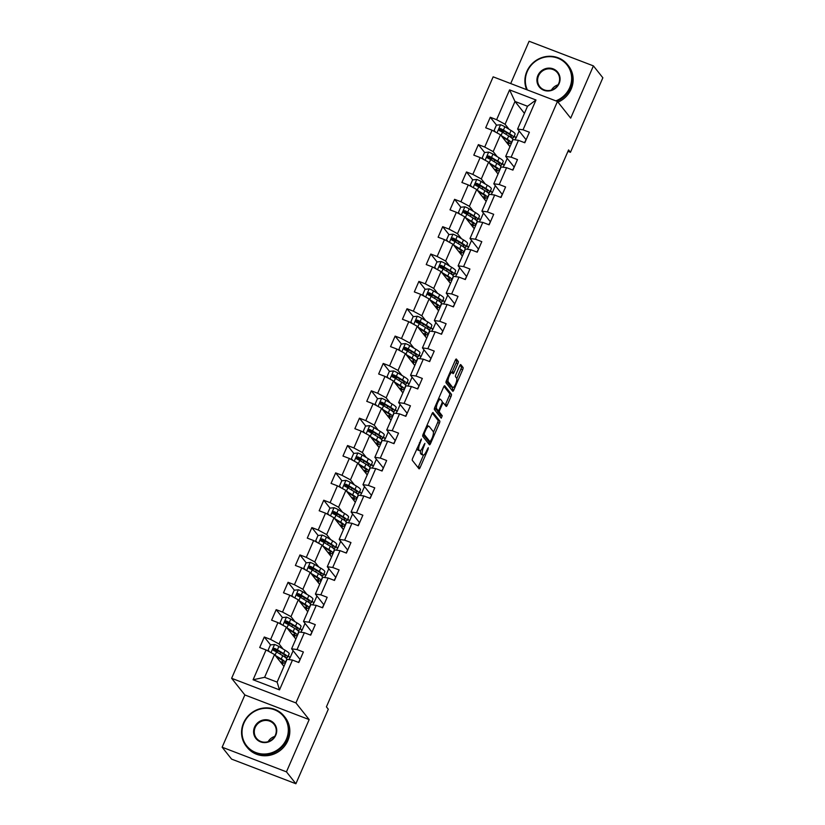 <?xml version="1.0" encoding="UTF-8"?>
<svg xmlns="http://www.w3.org/2000/svg" width="825" height="825" viewBox="0 0 825 825"><rect width="100%" height="100%" fill="white"/><g stroke="black" fill="none" stroke-linecap="round" stroke-linejoin="round"><path stroke-width="1.24" d="M421.441 439.003L412.706 458.164A1.898 0.516 111 0 0 412.325 460.36L419.007 468.765A1.898 0.516 111 0 0 419.079 468.817A1.898 0.516 111 0 0 420.131 467.517L428.082 449.223L428.299 447.655L426.535 450.935A6.074 1.66 111 0 1 423.173 455.122A6.074 1.66 111 0 1 422.947 454.957L422.39 454.255A6.074 1.66 111 0 1 423.596 447.243L424.896 443.345L423.081 446.593A6.074 1.66 111 0 1 419.719 450.77A6.074 1.66 111 0 1 419.502 450.605L418.945 449.903A6.074 1.66 111 0 1 420.152 442.901L421.441 439.003M457.865 363.608A1.898 0.516 111 0 0 458.246 361.422L456.369 359.061A1.898 0.516 111 0 0 456.308 359.009A1.898 0.516 111 0 0 455.256 360.319L446.418 380.624A1.898 0.516 111 0 0 446.047 382.821L452.719 391.225A1.898 0.516 111 0 0 452.791 391.277A1.898 0.516 111 0 0 453.843 389.978L462.67 369.662A1.898 0.516 111 0 0 463.052 367.476L460.783 364.629A1.898 0.516 111 0 0 460.721 364.578A1.898 0.516 111 0 0 459.669 365.877L455.885 374.571A1.898 0.516 111 0 0 455.513 376.757L456.637 378.17A5.084 1.392 111 0 1 455.782 383.656A5.084 1.392 111 0 1 452.812 387.523A5.084 1.392 111 0 1 452.626 387.379L448.233 381.841A5.084 1.392 111 0 1 449.089 376.365A5.084 1.392 111 0 1 452.048 372.498A5.084 1.392 111 0 1 452.234 372.632L452.966 373.56A1.898 0.516 111 0 0 453.038 373.612A1.898 0.516 111 0 0 454.09 372.302L457.865 363.608L456.132 362.948A1.898 0.516 111 0 0 456.503 360.762L455.606 359.628M570.683 118.14L593.412 65.887L602.858 77.787L570.457 152.305L568.569 149.933L326.411 706.85L328.298 709.222L295.897 783.75L286.45 771.849L309.169 719.596L295.938 702.931L557.452 101.475L570.683 118.14M433.094 412.593A1.898 0.516 111 0 0 433.032 412.541A1.898 0.516 111 0 0 431.98 413.851L423.142 434.156A1.898 0.516 111 0 0 422.771 436.343L429.443 444.757A1.898 0.516 111 0 0 429.516 444.809A1.898 0.516 111 0 0 430.567 443.499L439.395 423.194A1.898 0.516 111 0 0 439.777 421.008L432.939 412.531M434.785 407.395L443.613 387.08A1.898 0.516 111 0 1 444.665 385.78A1.898 0.516 111 0 1 444.737 385.832L451.409 394.237A1.898 0.516 111 0 1 451.038 396.433L447.253 405.127A1.898 0.516 111 0 1 446.212 406.426A1.898 0.516 111 0 1 446.139 406.374L443.427 402.961A1.898 0.516 111 0 0 443.355 402.909A1.898 0.516 111 0 0 442.313 404.219L439.797 409.984A1.898 0.516 111 0 0 439.426 412.17L442.241 415.728L441.241 418.172L434.404 409.582A1.898 0.516 111 0 1 434.785 407.395M295.938 702.931L231.629 678.294L493.154 76.838L557.452 101.475M496.547 125.163L490.277 117.263L485.698 127.782L492.04 130.216L484.718 147.046L478.376 144.623L473.808 155.141L480.15 157.565L472.828 174.405L466.486 171.971L461.907 182.49L468.26 184.924L460.938 201.754L454.596 199.33L450.017 209.849L456.359 212.283L449.037 229.113L442.695 226.679L438.127 237.208L444.469 239.632L437.147 256.472L430.805 254.038L426.226 264.557L432.568 266.991L425.257 283.821L418.904 281.397L414.336 291.916L420.678 294.339L413.356 311.18L407.014 308.746L402.435 319.265L408.787 321.698L401.466 338.528L395.123 336.105L390.545 346.624L396.887 349.058L389.565 365.887L383.223 363.454L378.654 373.983L384.997 376.406L377.675 393.247L371.332 390.813L366.754 401.332L373.096 403.765L365.784 420.595L359.442 418.172L354.863 428.691L361.206 431.114L353.884 447.954L347.542 445.521L342.973 456.039L349.315 458.473L341.993 475.303L335.651 472.88L331.073 483.398L337.415 485.832L330.103 502.662L323.751 500.228L319.182 510.757L325.524 513.181L318.202 530.021L311.86 527.587L307.282 538.106L313.634 540.54L306.312 557.37L299.97 554.936L295.391 565.465L301.733 567.889L294.412 584.729L288.069 582.295L283.501 592.814L289.843 595.248L282.521 612.078L276.179 609.654L271.6 620.173L277.942 622.607L270.631 639.437L264.289 637.003L259.71 647.522L266.052 649.956L253.089 679.769L279.51 689.886L277.118 682.11L287.028 659.319L292.473 660.072L298.815 662.506L303.383 651.987L297.041 649.553L291.607 648.801L298.928 631.96L304.363 632.723L310.705 635.147L315.284 624.628L308.942 622.205L303.497 621.442L310.819 604.612L316.253 605.364L322.606 607.798L327.174 597.279L320.832 594.846L315.397 594.083L322.709 577.252L328.154 578.016L334.496 580.439L339.075 569.92L332.722 567.487L327.288 566.734L334.61 549.893L340.044 550.657L346.387 553.09L350.965 542.561L344.623 540.138L339.178 539.375L346.5 522.545L351.945 523.298L358.287 525.731L362.856 515.212L356.513 512.779L351.079 512.026L358.39 495.186L363.835 495.949L370.177 498.372L374.756 487.853L368.414 485.43L362.969 484.667L370.291 467.837L375.726 468.59L382.068 471.023L386.647 460.505L380.304 458.071L374.859 457.308L382.181 440.478L387.626 441.241L393.968 443.664L398.537 433.146L392.195 430.712L386.76 429.959L394.082 413.119L399.517 413.882L405.859 416.316L410.438 405.787L404.095 403.363L398.65 402.6L405.972 385.77L411.407 386.523L417.759 388.957L422.328 378.438L415.986 376.004L410.551 375.251L417.863 358.411L423.308 359.174L429.65 361.597L434.228 351.079L427.876 348.655L422.441 347.892L429.763 331.062L435.198 331.815L441.54 334.249L446.119 323.73L439.777 321.296L434.332 320.533L441.653 303.703L447.098 304.466L453.441 306.89L458.009 296.371L451.667 293.937L446.232 293.184L453.554 276.354L458.989 277.107L465.331 279.541L469.91 269.012L463.567 266.588L458.123 265.825L465.444 248.995L470.879 249.748L477.232 252.182L481.8 241.663L475.458 239.229L470.023 238.477L477.335 221.636L482.78 222.399L489.122 224.823L493.69 214.304L487.348 211.881L481.913 211.118L489.235 194.287L494.67 195.04L501.012 197.474L505.591 186.955L499.249 184.522L493.804 183.769L501.126 166.928L506.571 167.692L512.913 170.115L517.481 159.596L511.139 157.162L505.704 156.41L513.016 139.58L518.461 140.333L524.803 142.766L529.382 132.237L523.04 129.814L517.595 129.051L527.505 106.26L514.996 101.465L505.086 124.266L509.087 129.298M490.277 117.263L496.619 119.697L509.582 89.884L535.992 100L523.04 129.814M518.461 140.333L511.139 157.162M506.571 167.692L499.249 184.522M494.67 195.04L487.348 211.881M482.78 222.399L475.458 239.229M470.879 249.748L463.567 266.588M458.989 277.107L451.667 293.937M447.098 304.466L439.777 321.296M435.198 331.815L427.876 348.655M423.308 359.174L415.986 376.004M411.407 386.523L404.095 403.363M399.517 413.882L392.195 430.712M387.626 441.241L380.304 458.071M375.726 468.59L368.414 485.43M363.835 495.949L356.513 512.779M351.945 523.298L344.623 540.138M340.044 550.657L332.722 567.487M328.154 578.016L320.832 594.846M316.253 605.364L308.942 622.205M304.363 632.723L297.041 649.553M292.473 660.072L279.51 689.886M497.186 156.657L493.185 151.614L500.507 134.784L509.943 146.664M502.435 163.267L504.147 165.423L502.394 163.371M507.231 158.338L504.147 165.423M513.954 166.815L505.704 156.41M500.507 134.784L492.04 130.216M493.185 151.614L484.718 147.046M485.296 184.006L481.295 178.973L488.617 162.133L498.042 174.013M490.545 190.627L492.257 192.782L490.504 190.719M495.34 185.687L492.257 192.782M502.064 194.164L493.804 183.769M488.617 162.133L480.15 157.565M481.295 178.973L472.828 174.405M473.406 211.365L469.394 206.322L476.716 189.492L486.152 201.372M478.655 217.975L480.367 220.131L478.613 218.078M483.44 213.046L480.367 220.131M490.174 221.523L481.913 211.118M476.716 189.492L468.26 184.924M469.394 206.322L460.938 201.754M461.505 238.724L457.504 233.681L464.826 216.851L474.251 228.721M466.754 245.334L468.466 247.49L466.713 245.427M471.549 240.405L468.466 247.49M478.273 248.872L470.023 238.477M464.826 216.851L456.359 212.283M457.504 233.681L449.037 229.113M449.615 266.073L445.613 261.03L452.925 244.2L462.361 256.08M454.864 272.693L456.576 274.838L454.823 272.786M459.659 267.754L456.576 274.838M466.383 276.231L458.123 265.825M452.925 244.2L444.469 239.632M445.613 261.03L437.147 256.472M437.714 293.432L433.713 288.389L441.035 271.559L450.471 283.439M442.973 300.042L444.675 302.198L442.922 300.145M447.758 295.113L444.675 302.198M454.493 303.59L446.232 293.184M441.035 271.559L432.568 266.991M433.713 288.389L425.257 283.821M425.824 320.781L421.823 315.748L429.144 298.908L438.57 310.788M431.073 327.401L432.785 329.557L431.032 327.494M435.868 322.462L432.785 329.557M442.592 330.938L434.332 320.533M429.144 298.908L420.678 294.339M421.823 315.748L413.356 311.18M413.933 348.14L409.932 343.097L417.244 326.267L426.68 338.147M419.183 354.75L420.894 356.905L419.141 354.853M423.968 349.821L420.894 356.905M430.702 358.298L422.441 347.892M417.244 326.267L408.787 321.698M409.932 343.097L401.466 338.528M402.033 375.499L398.032 370.456L405.353 353.616L414.789 365.496M407.282 382.109L408.994 384.264L407.241 382.202M412.077 377.18L408.994 384.264M418.801 385.646L410.551 375.251M405.353 353.616L396.887 349.058M398.032 370.456L389.565 365.887M390.142 402.847L386.141 397.805L393.463 380.975L402.889 392.855M395.392 409.458L397.103 411.613L395.35 409.561M400.187 404.528L397.103 411.613M406.911 413.005L398.65 402.6M393.463 380.975L384.997 376.406M386.141 397.805L377.675 393.247M378.242 430.207L374.241 425.164L381.562 408.334L390.998 420.214M383.501 436.817L385.213 438.972L383.46 436.92M388.286 431.887L385.213 438.972M395.02 440.354L386.76 429.959M381.562 408.334L373.096 403.765M374.241 425.164L365.784 420.595M366.352 457.555L362.35 452.523L369.672 435.683L379.098 447.562M371.601 464.176L373.312 466.331L371.559 464.269M376.396 459.236L373.312 466.331M383.12 467.713L374.859 457.308M369.672 435.683L361.206 431.114M362.35 452.523L353.884 447.954M354.461 484.914L350.46 479.872L357.772 463.042L367.207 474.922M359.71 491.525L361.422 493.68L359.669 491.628M364.506 486.595L361.422 493.68M371.229 495.072L362.969 484.667M357.772 463.042L349.315 458.473M350.46 479.872L341.993 475.303M342.561 512.273L338.559 507.231L345.881 490.39L355.317 502.27M347.82 518.884L349.522 521.039L347.768 518.977M352.605 513.954L349.522 521.039M359.339 522.421L351.079 512.026M345.881 490.39L337.415 485.832M338.559 507.231L330.103 502.662M330.67 539.622L326.669 534.579L333.991 517.749L343.417 529.629M335.919 546.232L337.631 548.388L335.878 546.336M340.715 541.303L337.631 548.388M347.438 549.78L339.178 539.375M333.991 517.749L325.524 513.181M326.669 534.579L318.202 530.021M318.78 566.981L314.779 561.938L322.09 545.108L331.526 556.988M324.029 573.592L325.741 575.747L323.988 573.695M328.814 568.662L325.741 575.747M335.548 577.129L327.288 566.734M322.09 545.108L313.634 540.54M314.779 561.938L306.312 557.37M306.879 594.33L302.878 589.298L310.2 572.457L319.636 584.337M312.128 600.951L313.84 603.096L312.087 601.043M316.924 596.011L313.84 603.096M323.647 604.488L315.397 594.083M310.2 572.457L301.733 567.889M302.878 589.298L294.412 584.729M294.989 621.689L290.988 616.646L298.31 599.816L307.735 611.696M300.238 628.299L301.95 630.455L300.197 628.403M305.033 623.37L301.95 630.455M311.757 631.847L303.497 621.442M298.31 599.816L289.843 595.248M290.988 616.646L282.521 612.078M283.088 649.038L279.087 644.005L286.409 627.165L295.845 639.045M288.348 655.658L290.049 657.814L288.296 655.751M293.133 650.729L290.049 657.814M299.867 659.196L291.607 648.801M286.409 627.165L277.942 622.607M279.087 644.005L270.631 639.437M253.089 679.769L264.608 677.315L274.519 654.524L283.944 666.404M274.519 654.524L266.052 649.956M309.169 719.596L244.86 694.959L222.142 747.213L286.45 771.849M222.142 747.213L231.588 759.113L295.897 783.75M593.412 65.887L529.103 41.25L510.706 83.562M244.86 694.959L231.629 678.294M567.951 151.346L570.457 152.305M264.608 677.315L277.118 682.11M514.336 135.919L516.048 138.064L514.295 136.012M519.121 130.979L516.048 138.064M524.422 113.345L514.996 101.465L509.582 89.884M525.855 139.456L517.595 129.051M515.058 139.858L515.873 138.002M503.168 167.217L503.972 165.361M491.277 194.566L492.082 192.71M479.377 221.925L480.191 220.069M467.486 249.284L468.291 247.417M455.596 276.633L456.4 274.777M443.695 303.992L444.51 302.136M431.805 331.341L432.609 329.484M419.904 358.7L420.719 356.843M408.014 386.048L408.818 384.192M396.124 413.407L396.928 411.551M384.223 440.767L385.038 438.9M372.333 468.115L373.137 466.259M360.442 495.474L361.247 493.618M348.542 522.823L349.357 520.967M336.652 550.182L337.456 548.326M324.751 577.541L325.566 575.675M312.861 604.89L313.665 603.034M300.97 632.249L301.775 630.393M289.07 659.598L289.884 657.742M535.992 100L527.505 106.26M505.086 124.266L496.619 119.697M282.511 664.599L283.243 662.929M274.828 650.286L273.9 649.12M270.548 644.903L264.289 637.003M300.238 659.227L298.485 662.382M310.375 635.023L312.128 631.868M286.729 622.937L285.801 621.761M282.449 617.543L276.179 609.654M294.412 637.24L295.133 635.57M322.266 607.664L324.029 604.519M298.619 595.578L297.691 594.413M294.339 590.195L288.069 582.295M306.302 609.881L307.024 608.221M334.166 580.315L335.919 577.16M310.509 568.219L309.581 567.053M306.24 562.836L299.97 554.936M318.192 582.533L318.924 580.862M346.057 552.956L347.82 549.811M322.41 540.87L321.482 539.705M318.13 535.477L311.86 527.587M330.093 555.173L330.815 553.503M357.947 525.607L359.71 522.452M334.3 513.511L333.372 512.346M330.021 508.128L323.751 500.228M341.983 527.825L342.715 526.154M369.847 498.248L371.601 495.093M346.191 486.162L345.273 484.987M341.921 480.769L335.651 472.88M353.884 500.466L354.606 498.795M381.738 470.889L383.501 467.744M358.091 458.803L357.163 457.638M353.812 453.42L347.542 445.521M365.774 473.107L366.496 471.446M393.638 443.541L395.392 440.385M369.982 431.444L369.053 430.279M365.702 426.061L359.442 418.172M377.664 445.758L378.397 444.087M405.529 416.182L407.282 413.036M381.882 404.095L380.954 402.93M377.603 398.702L371.332 390.813M389.565 418.399L390.287 416.728M417.419 388.833L419.183 385.677M393.772 376.736L392.844 375.571M389.493 371.353L383.223 363.454M401.455 391.05L402.177 389.379M429.32 361.474L431.073 358.328M405.663 349.387L404.735 348.222M401.393 343.994L395.123 336.105M413.346 363.691L414.078 362.02M441.21 334.125L442.973 330.969M417.563 322.028L416.635 320.863M413.284 316.645L407.014 308.746M425.246 336.342L425.968 334.672M453.1 306.766L454.864 303.61M429.454 294.68L428.526 293.504M425.174 289.286L418.904 281.397M437.137 308.983L437.869 307.312M465.001 279.407L466.754 276.262M441.344 267.321L440.426 266.155M437.075 261.938L430.805 254.038M449.037 281.624L449.759 279.953M476.891 252.058L478.655 248.903M453.245 239.962L452.317 238.796M448.965 234.578L442.695 226.679M460.927 254.275L461.649 252.605M488.792 224.699L490.545 221.554M465.135 212.613L464.207 211.447M460.855 207.219L454.596 199.33M472.818 226.916L473.55 225.246M500.682 197.35L502.446 194.195M477.036 185.254L476.108 184.088M472.756 179.871L466.486 171.971M484.718 199.568L485.44 197.897M512.572 169.991L514.336 166.836M488.926 157.905L487.998 156.729M484.646 152.512L478.376 144.623M496.609 172.208L497.331 170.538M524.473 142.632L526.226 139.487M500.816 130.546L499.898 129.381M508.499 144.849L509.231 143.179M416.945 448.418A6.074 1.66 111 0 0 417.202 449.243L418.945 449.903M419.719 450.77L417.976 450.11A6.074 1.66 111 0 1 417.759 449.945L417.202 449.243M420.595 450.481A6.074 1.66 111 0 0 420.657 453.585L422.39 454.255M423.173 455.122L421.431 454.451A6.074 1.66 111 0 1 421.214 454.286L420.657 453.585M418.038 467.538A1.898 0.516 111 0 0 418.388 466.847L423.483 455.132M433.424 432.279L437.662 422.524A1.898 0.516 111 0 0 438.034 420.338L432.331 413.16M428.474 443.53A1.898 0.516 111 0 0 428.825 442.839L429.382 441.581M424.493 432.919L424.225 434.455L430.083 441.839L431.96 438.457A6.074 1.66 111 0 0 433.166 431.454L429.155 426.412A6.074 1.66 111 0 0 428.938 426.247A6.074 1.66 111 0 0 425.576 430.423L424.493 432.919L423.802 432.651M428.464 441.21L423.019 434.455M428.938 426.247L427.195 425.576A6.074 1.66 111 0 0 426.886 425.566M443.974 386.389L449.677 393.577L451.409 394.237M445.16 405.147A1.898 0.516 111 0 0 445.521 404.456L449.295 395.763A1.898 0.516 111 0 0 449.677 393.577M437.693 410.427A1.898 0.516 111 0 0 437.683 411.51L440.509 415.058L442.241 415.728M440.137 416.8L440.509 415.058M440.622 399.424A5.084 1.392 111 0 0 440.437 399.279A5.084 1.392 111 0 0 437.467 403.147A5.084 1.392 111 0 0 436.611 408.633L438.168 410.582A1.898 0.516 111 0 0 438.23 410.633A1.898 0.516 111 0 0 439.282 409.334L441.787 403.559A1.898 0.516 111 0 0 442.169 401.373L440.622 399.424M434.703 407.581A5.084 1.392 111 0 0 434.878 407.963L436.611 408.633M436.58 409.973A1.898 0.516 111 0 1 436.497 409.973A1.898 0.516 111 0 1 436.425 409.922L434.878 407.963M451.925 372.446A1.898 0.516 111 0 0 452.347 371.642L456.132 362.948M446.335 380.83A5.084 1.392 111 0 0 446.49 381.181L448.233 381.841M452.812 387.523L451.079 386.853A5.084 1.392 111 0 1 450.893 386.719L446.49 381.181M456.792 378.52L460.938 369.002A1.898 0.516 111 0 0 461.309 366.816L460.02 365.186M451.749 389.998A1.898 0.516 111 0 0 452.1 389.307L452.873 387.544M276.055 656.463L279.644 658.618A12.293 1.887 23.5 0 1 282.996 661.64A12.293 1.887 23.5 0 1 280.201 661.681M275.158 655.328L281.263 659A14.809 2.279 23.5 0 1 285.306 662.64A14.809 2.279 23.5 0 1 280.778 662.413M269.538 651.833L268.125 650.172L270.414 644.913L274.653 644.49A5.125 0.784 23.5 0 1 278.871 646.501L285.068 650.234A14.809 2.279 23.5 0 1 289.121 653.874L287.667 657.205A14.809 2.279 -156.5 0 0 283.625 653.565L277.417 649.832A5.125 0.784 -156.5 0 0 274.55 648.378C272.848 648.491 272.549 649.192 273.642 650.482A5.125 0.784 23.5 0 1 276.509 651.936L282.707 655.669A14.809 2.279 23.5 0 1 286.76 659.309L285.306 662.64M279.19 651.492L277.499 650.935A7.064 1.083 -156.5 0 0 274.055 650.451L273.972 650.636M268.125 650.172L269.641 651.894M276.829 656.927L276.282 656.752M285.357 657.453A14.809 2.279 -156.5 0 0 287.667 657.205M273.467 650.399L275.096 649.069L282.006 653.183A12.293 1.887 23.5 0 1 285.368 656.205A12.293 1.887 23.5 0 1 283.996 656.483M243.963 723.04A23.605 22.409 -38.4 0 0 255.863 752.555A23.605 22.409 -38.4 0 0 286.368 739.283A23.605 22.409 -38.4 0 0 274.467 709.768A23.605 22.409 -38.4 0 0 243.963 723.04M287.007 739.623A24.193 22.966 141.6 0 1 246.335 746.347A24.193 22.966 141.6 0 1 243.55 722.978A24.193 22.966 141.6 0 1 284.223 716.265A24.193 22.966 141.6 0 1 287.007 739.623M254.564 727.103A11.808 11.21 141.6 0 1 269.816 720.462A11.808 11.21 141.6 0 1 275.767 735.219A11.808 11.21 141.6 0 1 260.514 741.861A11.808 11.21 141.6 0 1 254.564 727.103M275.364 735.168A11.22 10.653 -38.4 0 0 274.065 724.329A11.22 10.653 -38.4 0 0 255.203 727.444A11.22 10.653 -38.4 0 0 256.493 738.282A11.22 10.653 -38.4 0 0 275.364 735.168M268.125 741.654A11.22 10.653 141.6 0 1 274.715 736.426M284.223 716.265L285.058 717.307A24.193 22.966 141.6 0 1 287.832 740.675A24.193 22.966 141.6 0 1 247.17 747.388L246.335 746.347M555.844 100.856A23.605 22.409 -38.4 0 0 569.693 87.677A23.605 22.409 -38.4 0 0 557.793 58.163A23.605 22.409 -38.4 0 0 527.288 71.435A23.605 22.409 -38.4 0 0 527.361 89.946M526.659 89.677A24.193 22.966 141.6 0 1 526.886 71.373A24.193 22.966 141.6 0 1 567.548 64.659A24.193 22.966 141.6 0 1 570.333 88.017A24.193 22.966 141.6 0 1 556.854 101.238M537.89 75.498A11.808 11.21 141.6 0 1 553.142 68.857A11.808 11.21 141.6 0 1 559.092 83.614A11.808 11.21 141.6 0 1 543.84 90.255A11.808 11.21 141.6 0 1 537.89 75.498M558.69 83.562A11.22 10.653 -38.4 0 0 557.401 72.724A11.22 10.653 -38.4 0 0 538.529 75.838A11.22 10.653 -38.4 0 0 539.818 86.677A11.22 10.653 -38.4 0 0 558.69 83.562M551.451 90.049A11.22 10.653 141.6 0 1 558.04 84.82M567.548 64.659L568.384 65.701A24.193 22.966 141.6 0 1 571.158 89.069A24.193 22.966 141.6 0 1 557.999 102.156M287.946 629.104L291.534 631.259A12.293 1.887 23.5 0 1 294.896 634.281A12.293 1.887 23.5 0 1 292.091 634.322M287.048 627.98L293.153 631.651A14.809 2.279 23.5 0 1 297.196 635.291A14.809 2.279 23.5 0 1 292.679 635.064M281.428 624.484L280.026 622.823L282.305 617.564L286.543 617.141A5.125 0.784 23.5 0 1 290.761 619.152L296.969 622.875A14.809 2.279 23.5 0 1 301.012 626.526L299.568 629.857A14.809 2.279 -156.5 0 0 295.515 626.206L289.317 622.483A5.125 0.784 -156.5 0 0 286.45 621.029C284.738 621.132 284.439 621.833 285.532 623.133A5.125 0.784 23.5 0 1 288.399 624.587L294.608 628.31A14.809 2.279 23.5 0 1 298.65 631.96L297.196 635.291M291.081 624.133L289.389 623.576A7.064 1.083 -156.5 0 0 285.945 623.092L285.863 623.277M280.026 622.823L281.531 624.535M288.719 629.568L288.173 629.393M297.258 630.104A14.809 2.279 -156.5 0 0 299.568 629.857M285.368 623.04L286.997 621.71L293.896 625.824A12.293 1.887 23.5 0 1 297.258 628.846A12.293 1.887 23.5 0 1 295.886 629.124M299.846 601.755L303.425 603.91A12.293 1.887 23.5 0 1 306.787 606.932A12.293 1.887 23.5 0 1 303.982 606.973M298.949 600.621L305.054 604.292A14.809 2.279 23.5 0 1 309.097 607.932A14.809 2.279 23.5 0 1 304.569 607.705M293.329 597.125L291.916 595.464L294.205 590.205L298.444 589.782A5.125 0.784 23.5 0 1 302.662 591.793L308.859 595.526A14.809 2.279 23.5 0 1 312.902 599.167L311.458 602.498A14.809 2.279 -156.5 0 0 307.416 598.857L301.207 595.124A5.125 0.784 -156.5 0 0 298.341 593.67C296.639 593.783 296.33 594.485 297.433 595.774A5.125 0.784 23.5 0 1 300.29 597.228L306.498 600.961A14.809 2.279 23.5 0 1 310.54 604.601L309.097 607.932M302.981 596.784L301.28 596.227A7.064 1.083 -156.5 0 0 297.835 595.732L297.753 595.918M291.916 595.464L293.422 597.176M300.62 602.219L300.073 602.033M309.148 602.745A14.809 2.279 -156.5 0 0 311.458 602.498M297.258 595.691L298.887 594.361L305.797 598.476A12.293 1.887 23.5 0 1 309.148 601.497A12.293 1.887 23.5 0 1 307.787 601.765M311.737 574.396L315.325 576.551A12.293 1.887 23.5 0 1 318.677 579.573A12.293 1.887 23.5 0 1 315.882 579.614M310.839 573.272L316.944 576.933A14.809 2.279 23.5 0 1 320.987 580.583A14.809 2.279 23.5 0 1 316.47 580.346M305.219 569.776L303.806 568.105L306.096 562.846L310.334 562.423A5.125 0.784 23.5 0 1 314.552 564.434L320.76 568.167A14.809 2.279 23.5 0 1 324.802 571.808L323.348 575.138A14.809 2.279 -156.5 0 0 319.306 571.498L313.108 567.775A5.125 0.784 -156.5 0 0 310.241 566.321C308.529 566.424 308.23 567.126 309.323 568.425A5.125 0.784 23.5 0 1 312.19 569.879L318.388 573.602A14.809 2.279 23.5 0 1 322.441 577.242L320.987 580.583M314.872 569.425L313.18 568.868A7.064 1.083 -156.5 0 0 309.736 568.384L309.653 568.569M303.806 568.105L305.322 569.827M312.51 574.86L311.963 574.685M321.049 575.386A14.809 2.279 -156.5 0 0 323.348 575.138M309.148 568.332L310.778 567.002L317.687 571.117A12.293 1.887 23.5 0 1 321.049 574.138A12.293 1.887 23.5 0 1 319.677 574.417M323.627 547.037L327.216 549.192A12.293 1.887 23.5 0 1 330.577 552.224A12.293 1.887 23.5 0 1 327.772 552.265M322.73 545.913L328.835 549.584A14.809 2.279 23.5 0 1 332.887 553.224A14.809 2.279 23.5 0 1 328.36 552.998M317.109 542.417L315.707 540.757L317.996 535.497L322.235 535.074A5.125 0.784 23.5 0 1 326.442 537.085L332.65 540.818A14.809 2.279 23.5 0 1 336.693 544.459L335.249 547.79A14.809 2.279 -156.5 0 0 331.196 544.149L324.998 540.416A5.125 0.784 -156.5 0 0 322.132 538.962C320.43 539.076 320.121 539.777 321.214 541.066A5.125 0.784 23.5 0 1 324.081 542.52L330.289 546.253A14.809 2.279 23.5 0 1 334.331 549.893L332.887 553.224M326.772 542.066L325.071 541.52A7.064 1.083 -156.5 0 0 321.626 541.025L321.544 541.21M315.707 540.757L317.213 542.468M324.4 547.501L323.854 547.326M332.939 548.037A14.809 2.279 -156.5 0 0 335.249 547.79M321.049 540.973L322.678 539.643L329.577 543.757A12.293 1.887 23.5 0 1 332.939 546.789A12.293 1.887 23.5 0 1 331.578 547.058M335.528 519.688L339.116 521.843A12.293 1.887 23.5 0 1 342.468 524.865A12.293 1.887 23.5 0 1 339.673 524.906M334.63 518.554L340.735 522.225A14.809 2.279 23.5 0 1 344.778 525.865A14.809 2.279 23.5 0 1 340.251 525.638M329.01 515.058L327.597 513.397L329.887 508.138L334.125 507.715A5.125 0.784 23.5 0 1 338.343 509.726L344.541 513.459A14.809 2.279 23.5 0 1 348.593 517.1L347.139 520.431A14.809 2.279 -156.5 0 0 343.097 516.79L336.889 513.057A5.125 0.784 -156.5 0 0 334.022 511.603C332.32 511.717 332.011 512.418 333.114 513.707A5.125 0.784 23.5 0 1 335.981 515.161L342.179 518.894A14.809 2.279 23.5 0 1 346.222 522.534L344.778 525.865M338.662 514.717L336.971 514.161A7.064 1.083 -156.5 0 0 333.527 513.676L333.444 513.862M327.597 513.397L329.113 515.12M336.301 520.152L335.754 519.977M344.829 520.678A14.809 2.279 -156.5 0 0 347.139 520.431M332.939 513.624L334.568 512.294L341.478 516.409A12.293 1.887 23.5 0 1 344.829 519.43A12.293 1.887 23.5 0 1 343.468 519.709M347.418 492.329L351.007 494.484A12.293 1.887 23.5 0 1 354.368 497.516A12.293 1.887 23.5 0 1 351.563 497.547M346.521 491.205L352.626 494.876A14.809 2.279 23.5 0 1 356.668 498.517A14.809 2.279 23.5 0 1 352.151 498.29M340.9 487.709L339.498 486.049L341.777 480.789L346.015 480.367A5.125 0.784 23.5 0 1 350.233 482.377L356.441 486.1A14.809 2.279 23.5 0 1 360.484 489.751L359.04 493.082A14.809 2.279 -156.5 0 0 354.987 489.431L348.789 485.708A5.125 0.784 -156.5 0 0 345.923 484.254C344.211 484.358 343.912 485.059 345.005 486.358A5.125 0.784 23.5 0 1 347.872 487.812L354.069 491.535A14.809 2.279 23.5 0 1 358.122 495.186L356.668 498.517M350.553 487.358L348.862 486.802A7.064 1.083 -156.5 0 0 345.417 486.317L345.335 486.502M339.498 486.049L341.003 487.761M348.191 492.793L347.645 492.618M356.73 493.329A14.809 2.279 -156.5 0 0 359.04 493.082M344.84 486.265L346.469 484.935L353.368 489.05A12.293 1.887 23.5 0 1 356.73 492.071A12.293 1.887 23.5 0 1 355.358 492.35M359.308 464.98L362.897 467.136A12.293 1.887 23.5 0 1 366.259 470.157A12.293 1.887 23.5 0 1 363.454 470.198M358.421 463.846L364.516 467.517A14.809 2.279 23.5 0 1 368.569 471.157A14.809 2.279 23.5 0 1 364.042 470.931M352.801 460.35L351.388 458.69L353.677 453.43L357.916 453.007A5.125 0.784 23.5 0 1 362.134 455.018L368.332 458.752A14.809 2.279 23.5 0 1 372.374 462.392L370.93 465.723A14.809 2.279 -156.5 0 0 366.888 462.082L360.68 458.349A5.125 0.784 -156.5 0 0 357.813 456.895C356.111 457.009 355.802 457.71 356.895 458.999A5.125 0.784 23.5 0 1 359.762 460.453L365.97 464.186A14.809 2.279 23.5 0 1 370.012 467.827L368.569 471.157M362.453 460.01L360.752 459.453A7.064 1.083 -156.5 0 0 357.308 458.958L357.225 459.154M351.388 458.69L352.894 460.412M360.092 465.444L359.545 465.259M368.62 465.97A14.809 2.279 -156.5 0 0 370.93 465.723M356.73 458.917L358.359 457.586L365.269 461.701A12.293 1.887 23.5 0 1 368.62 464.722A12.293 1.887 23.5 0 1 367.259 464.991M371.209 437.621L374.798 439.777A12.293 1.887 23.5 0 1 378.149 442.798A12.293 1.887 23.5 0 1 375.354 442.839M370.312 436.497L376.417 440.158A14.809 2.279 23.5 0 1 380.459 443.809A14.809 2.279 23.5 0 1 375.932 443.572M364.691 433.001L363.278 431.331L365.568 426.071L369.806 425.648A5.125 0.784 23.5 0 1 374.024 427.659L380.222 431.392A14.809 2.279 23.5 0 1 384.275 435.033L382.821 438.364A14.809 2.279 -156.5 0 0 378.778 434.723L372.57 431.001A5.125 0.784 -156.5 0 0 369.713 429.547C368.002 429.65 367.702 430.351 368.796 431.65A5.125 0.784 23.5 0 1 371.662 433.104L377.86 436.827A14.809 2.279 23.5 0 1 381.913 440.478L380.459 443.809M374.344 432.651L372.653 432.094A7.064 1.083 -156.5 0 0 369.208 431.609L369.126 431.795M363.278 431.331L364.794 433.053M371.982 438.085L371.436 437.91M380.511 438.611A14.809 2.279 -156.5 0 0 382.821 438.364M368.62 431.558L370.25 430.227L377.159 434.342A12.293 1.887 23.5 0 1 380.521 437.363A12.293 1.887 23.5 0 1 379.149 437.642M383.099 410.262L386.688 412.428A12.293 1.887 23.5 0 1 390.05 415.449A12.293 1.887 23.5 0 1 387.245 415.491M382.202 409.138L388.307 412.809A14.809 2.279 23.5 0 1 392.349 416.45A14.809 2.279 23.5 0 1 387.832 416.223M376.582 405.642L375.179 403.982L377.458 398.722L381.697 398.3A5.125 0.784 23.5 0 1 385.914 400.311L392.123 404.044A14.809 2.279 23.5 0 1 396.165 407.684L394.721 411.015A14.809 2.279 -156.5 0 0 390.668 407.375L384.471 403.642A5.125 0.784 -156.5 0 0 381.604 402.188C379.902 402.301 379.593 403.002 380.686 404.291A5.125 0.784 23.5 0 1 383.553 405.745L389.761 409.478A14.809 2.279 23.5 0 1 393.803 413.119L392.349 416.45M386.234 405.292L384.543 404.745A7.064 1.083 -156.5 0 0 381.098 404.25L381.016 404.436M375.179 403.982L376.685 405.694M383.873 410.726L383.326 410.551M392.411 411.262A14.809 2.279 -156.5 0 0 394.721 411.015M380.521 404.198L382.15 402.868L389.049 406.983A12.293 1.887 23.5 0 1 392.411 410.015A12.293 1.887 23.5 0 1 391.04 410.283M395 382.913L398.578 385.069A12.293 1.887 23.5 0 1 401.94 388.09A12.293 1.887 23.5 0 1 399.145 388.132M394.103 381.779L400.207 385.45A14.809 2.279 23.5 0 1 404.25 389.091A14.809 2.279 23.5 0 1 399.723 388.864M388.482 378.283L387.069 376.623L389.359 371.363L393.597 370.941A5.125 0.784 23.5 0 1 397.815 372.952L404.013 376.685A14.809 2.279 23.5 0 1 408.066 380.325L406.612 383.656A14.809 2.279 -156.5 0 0 402.569 380.016L396.361 376.282A5.125 0.784 -156.5 0 0 393.494 374.828C391.793 374.942 391.483 375.643 392.587 376.942A5.125 0.784 23.5 0 1 395.443 378.386L401.651 382.119A14.809 2.279 23.5 0 1 405.694 385.76L404.25 389.091M398.135 377.943L396.433 377.386A7.064 1.083 -156.5 0 0 392.989 376.901L392.917 377.087M387.069 376.623L388.575 378.345M395.773 383.377L395.227 383.202M404.302 383.903A14.809 2.279 -156.5 0 0 406.612 383.656M392.411 376.85L394.041 375.519L400.95 379.634A12.293 1.887 23.5 0 1 404.302 382.656A12.293 1.887 23.5 0 1 402.94 382.934M406.89 355.554L410.479 357.71A12.293 1.887 23.5 0 1 413.841 360.742A12.293 1.887 23.5 0 1 411.036 360.772M405.993 354.43L412.098 358.102A14.809 2.279 23.5 0 1 416.14 361.742A14.809 2.279 23.5 0 1 411.623 361.515M400.373 350.934L398.96 349.274L401.249 344.015L405.488 343.592A5.125 0.784 23.5 0 1 409.705 345.603L415.913 349.326A14.809 2.279 23.5 0 1 419.956 352.976L418.502 356.307A14.809 2.279 -156.5 0 0 414.459 352.657L408.262 348.934A5.125 0.784 -156.5 0 0 405.395 347.48C403.683 347.583 403.384 348.294 404.477 349.583A5.125 0.784 23.5 0 1 407.344 351.037L413.542 354.771A14.809 2.279 23.5 0 1 417.594 358.411L416.14 361.742M410.025 350.584L408.334 350.037A7.064 1.083 -156.5 0 0 404.889 349.542L404.807 349.728M398.96 349.274L400.476 350.986M407.663 356.018L407.117 355.843M416.202 356.555A14.809 2.279 -156.5 0 0 418.502 356.307M404.302 349.491L405.931 348.16L412.84 352.275A12.293 1.887 23.5 0 1 416.202 355.297A12.293 1.887 23.5 0 1 414.831 355.575M418.78 328.206L422.369 330.361A12.293 1.887 23.5 0 1 425.731 333.382A12.293 1.887 23.5 0 1 422.926 333.424M417.893 327.071L423.988 330.743A14.809 2.279 23.5 0 1 428.041 334.383A14.809 2.279 23.5 0 1 423.514 334.156M412.263 323.575L410.86 321.915L413.15 316.656L417.388 316.233A5.125 0.784 23.5 0 1 421.596 318.244L427.804 321.977A14.809 2.279 23.5 0 1 431.846 325.617L430.403 328.948A14.809 2.279 -156.5 0 0 426.35 325.308L420.152 321.575A5.125 0.784 -156.5 0 0 417.285 320.121C415.583 320.234 415.274 320.935 416.367 322.224A5.125 0.784 23.5 0 1 419.234 323.678L425.442 327.412A14.809 2.279 23.5 0 1 429.485 331.052L428.041 334.383M421.926 323.235L420.224 322.678A7.064 1.083 -156.5 0 0 416.78 322.183L416.697 322.379M410.86 321.915L412.366 323.637M419.554 328.67L419.007 328.484M428.093 329.196A14.809 2.279 -156.5 0 0 430.403 328.948M416.202 322.142L417.832 320.812L424.731 324.926A12.293 1.887 23.5 0 1 428.093 327.948A12.293 1.887 23.5 0 1 426.731 328.216M430.681 300.847L434.27 303.002A12.293 1.887 23.5 0 1 437.621 306.023A12.293 1.887 23.5 0 1 434.827 306.065M429.784 299.722L435.889 303.383A14.809 2.279 23.5 0 1 439.931 307.034A14.809 2.279 23.5 0 1 435.404 306.807M424.163 296.227L422.751 294.566L425.04 289.297L429.278 288.884A5.125 0.784 23.5 0 1 433.496 290.895L439.694 294.618A14.809 2.279 23.5 0 1 443.747 298.258L442.293 301.599A14.809 2.279 -156.5 0 0 438.25 297.949L432.042 294.226A5.125 0.784 -156.5 0 0 429.175 292.772C427.474 292.875 427.164 293.576 428.268 294.876A5.125 0.784 23.5 0 1 431.135 296.33L437.332 300.052A14.809 2.279 23.5 0 1 441.375 303.703L439.931 307.034M433.816 295.876L432.125 295.319A7.064 1.083 -156.5 0 0 428.68 294.834L428.598 295.02M422.751 294.566L424.267 296.278M431.454 301.311L430.908 301.135M439.983 301.847A14.809 2.279 -156.5 0 0 442.293 301.599M428.093 294.783L429.722 293.452L436.631 297.567A12.293 1.887 23.5 0 1 439.983 300.589A12.293 1.887 23.5 0 1 438.622 300.867M442.571 273.488L446.16 275.653A12.293 1.887 23.5 0 1 449.522 278.675A12.293 1.887 23.5 0 1 446.717 278.716M441.674 272.363L447.779 276.035A14.809 2.279 23.5 0 1 451.822 279.675A14.809 2.279 23.5 0 1 447.305 279.448M436.054 268.868L434.651 267.207L436.93 261.948L441.169 261.525A5.125 0.784 23.5 0 1 445.387 263.536L451.595 267.269A14.809 2.279 23.5 0 1 455.637 270.909L454.193 274.24A14.809 2.279 -156.5 0 0 450.141 270.6L443.943 266.867A5.125 0.784 -156.5 0 0 441.076 265.413C439.364 265.526 439.065 266.228 440.158 267.517A5.125 0.784 23.5 0 1 443.025 268.971L449.233 272.704A14.809 2.279 23.5 0 1 453.276 276.344L451.822 279.675M445.706 268.517L444.015 267.97A7.064 1.083 -156.5 0 0 440.571 267.475L440.488 267.661M434.651 267.207L436.157 268.919M443.345 273.962L442.798 273.776M451.883 274.488A14.809 2.279 -156.5 0 0 454.193 274.24M439.993 267.424L441.623 266.104L448.522 270.208A12.293 1.887 23.5 0 1 451.883 273.24A12.293 1.887 23.5 0 1 450.512 273.508M454.472 246.139L458.05 248.294A12.293 1.887 23.5 0 1 461.412 251.316A12.293 1.887 23.5 0 1 458.607 251.357M453.575 245.004L459.669 248.676A14.809 2.279 23.5 0 1 463.722 252.316A14.809 2.279 23.5 0 1 459.195 252.089M447.954 241.519L446.542 239.848L448.831 234.589L453.069 234.166A5.125 0.784 23.5 0 1 457.287 236.177L463.485 239.91A14.809 2.279 23.5 0 1 467.528 243.55L466.084 246.881A14.809 2.279 -156.5 0 0 462.041 243.241L455.833 239.508A5.125 0.784 -156.5 0 0 452.966 238.064C451.265 238.167 450.955 238.868 452.048 240.168A5.125 0.784 23.5 0 1 454.915 241.612L461.123 245.345A14.809 2.279 23.5 0 1 465.166 248.985L463.722 252.316M457.607 241.168L455.905 240.611A7.064 1.083 -156.5 0 0 452.461 240.127L452.378 240.312M446.542 239.848L448.047 241.57M455.245 246.603L454.699 246.428M463.774 247.129A14.809 2.279 -156.5 0 0 466.084 246.881M451.883 240.075L453.513 238.745L460.422 242.859A12.293 1.887 23.5 0 1 463.774 245.881A12.293 1.887 23.5 0 1 462.412 246.159M466.362 218.78L469.951 220.935A12.293 1.887 23.5 0 1 473.302 223.967A12.293 1.887 23.5 0 1 470.508 223.998M465.465 217.656L471.57 221.327A14.809 2.279 23.5 0 1 475.613 224.967A14.809 2.279 23.5 0 1 471.085 224.74M459.845 214.16L458.432 212.499L460.721 207.24L464.96 206.817A5.125 0.784 23.5 0 1 469.177 208.828L475.375 212.551A14.809 2.279 23.5 0 1 479.428 216.202L477.974 219.532A14.809 2.279 -156.5 0 0 473.932 215.892L467.723 212.159A5.125 0.784 -156.5 0 0 464.867 210.705C463.155 210.818 462.856 211.52 463.949 212.809A5.125 0.784 23.5 0 1 466.816 214.263L473.014 217.996A14.809 2.279 23.5 0 1 477.067 221.636L475.613 224.967M469.497 213.809L467.806 213.263A7.064 1.083 -156.5 0 0 464.362 212.767L464.279 212.953M458.432 212.499L459.948 214.211M467.136 219.244L466.589 219.068M475.674 219.78A14.809 2.279 -156.5 0 0 477.974 219.532M463.774 212.716L465.403 211.386L472.312 215.5A12.293 1.887 23.5 0 1 475.674 218.522A12.293 1.887 23.5 0 1 474.303 218.8M478.252 191.431L481.841 193.586A12.293 1.887 23.5 0 1 485.203 196.608A12.293 1.887 23.5 0 1 482.398 196.649M477.355 190.297L483.46 193.968A14.809 2.279 23.5 0 1 487.513 197.608A14.809 2.279 23.5 0 1 482.986 197.381M471.735 186.801L470.332 185.14L472.612 179.881L476.86 179.458A5.125 0.784 23.5 0 1 481.068 181.469L487.276 185.202A14.809 2.279 23.5 0 1 491.318 188.843L489.875 192.173A14.809 2.279 -156.5 0 0 485.822 188.533L479.624 184.8A5.125 0.784 -156.5 0 0 476.757 183.346C475.056 183.459 474.746 184.161 475.839 185.45A5.125 0.784 23.5 0 1 478.706 186.904L484.914 190.637A14.809 2.279 23.5 0 1 488.957 194.277L487.513 197.608M481.398 186.46L479.696 185.903A7.064 1.083 -156.5 0 0 476.252 185.408L476.169 185.604M470.332 185.14L471.838 186.862M479.026 191.895L478.479 191.709M487.565 192.421A14.809 2.279 -156.5 0 0 489.875 192.173M475.674 185.367L477.304 184.037L484.203 188.152A12.293 1.887 23.5 0 1 487.565 191.173A12.293 1.887 23.5 0 1 486.193 191.441M490.153 164.072L493.742 166.227A12.293 1.887 23.5 0 1 497.093 169.249A12.293 1.887 23.5 0 1 494.299 169.29M489.256 162.948L495.361 166.609A14.809 2.279 23.5 0 1 499.403 170.259A14.809 2.279 23.5 0 1 494.876 170.032M483.636 159.452L482.223 157.792L484.512 152.522L488.751 152.109A5.125 0.784 23.5 0 1 492.968 154.12L499.166 157.843A14.809 2.279 23.5 0 1 503.219 161.494L501.765 164.825A14.809 2.279 -156.5 0 0 497.722 161.174L491.514 157.451A5.125 0.784 -156.5 0 0 488.647 155.997C486.946 156.1 486.637 156.802 487.74 158.101A5.125 0.784 23.5 0 1 490.607 159.555L496.805 163.278A14.809 2.279 23.5 0 1 500.847 166.928L499.403 170.259M493.288 159.101L491.597 158.544A7.064 1.083 -156.5 0 0 488.142 158.06L488.07 158.245M482.223 157.792L483.728 159.503M490.927 164.536L490.38 164.361M499.455 165.072A14.809 2.279 -156.5 0 0 501.765 164.825M487.565 158.008L489.194 156.678L496.103 160.792A12.293 1.887 23.5 0 1 499.455 163.814A12.293 1.887 23.5 0 1 498.094 164.093M502.043 136.713L505.632 138.878A12.293 1.887 23.5 0 1 508.994 141.9A12.293 1.887 23.5 0 1 506.189 141.941M501.146 135.589L507.251 139.26A14.809 2.279 23.5 0 1 511.294 142.9A14.809 2.279 23.5 0 1 506.777 142.673M495.526 132.093L494.113 130.433L496.403 125.173L500.641 124.75A5.125 0.784 23.5 0 1 504.859 126.761L511.067 130.494A14.809 2.279 23.5 0 1 515.109 134.135L513.655 137.466A14.809 2.279 -156.5 0 0 509.613 133.825L503.415 130.092A5.125 0.784 -156.5 0 0 500.548 128.638C498.836 128.752 498.537 129.453 499.63 130.742A5.125 0.784 23.5 0 1 502.497 132.196L508.695 135.929A14.809 2.279 23.5 0 1 512.748 139.569L511.294 142.9M505.178 131.742L503.487 131.196A7.064 1.083 -156.5 0 0 500.043 130.701L499.96 130.886M494.113 130.433L495.629 132.144M502.817 137.187L502.27 137.002M511.356 137.713A14.809 2.279 -156.5 0 0 513.655 137.466M499.455 130.649L501.084 129.329L507.994 133.444A12.293 1.887 23.5 0 1 511.356 136.465A12.293 1.887 23.5 0 1 509.984 136.733M419.461 442.633L420.152 442.901M417.759 449.945L419.502 450.605M423.937 444.613L424.627 444.881M422.905 446.985L423.596 447.243M421.214 454.286L422.947 454.957M427.391 448.965L428.082 449.223M418.388 466.847L420.131 467.517M420.492 440.272L421.173 440.54M438.034 420.338L439.777 421.008M437.662 422.524L439.395 423.194M428.825 442.839L430.567 443.499M423.194 434.053L424.225 434.455M428.35 441.169L430.083 441.839M424.885 430.155L425.576 430.423M449.295 395.763L451.038 396.433M445.521 404.456L447.253 405.127M442.159 402.476L443.272 402.909M441.623 403.951L442.313 404.219M439.096 409.716L439.797 409.984M437.683 411.51L439.426 412.17M436.425 409.922L438.168 410.582M452.347 371.642L454.09 372.302M450.893 386.719L452.626 387.379M461.309 366.816L463.052 367.476M460.938 369.002L462.67 369.662M452.1 389.307L453.843 389.978M456.503 360.762L458.246 361.422M274.55 644.5L271.012 652.637M282.707 655.669L281.263 659M277.881 658.762L278.303 657.814M276.942 652.204L277.499 650.935M279.953 654.008L280.665 652.379M285.068 650.234L283.625 653.565M276.509 651.936L275.076 655.225M278.871 646.501L277.417 649.832M275.096 649.069L274.55 648.378M286.44 617.152L282.903 625.278M294.608 628.31L293.153 631.651M289.781 631.414L290.194 630.455M288.843 624.845L289.389 623.576M291.844 626.66L292.555 625.02M296.969 622.875L295.515 626.206M288.399 624.587L286.966 627.877M290.761 619.152L289.317 622.483M286.997 621.71L286.45 621.029M298.341 589.792L294.803 597.919M306.498 600.961L305.054 604.292M301.672 604.055L302.084 603.106M300.733 597.496L301.28 596.227M303.744 599.301L304.456 597.661M308.859 595.526L307.416 598.857M300.29 597.228L298.867 600.518M302.662 591.793L301.207 595.124M298.887 594.361L298.341 593.67M310.231 562.433L306.694 570.57M318.388 573.602L316.944 576.933M313.572 576.706L313.985 575.747M312.623 570.137L313.18 568.868M315.635 571.952L316.346 570.312M320.76 568.167L319.306 571.498M312.19 569.879L310.757 573.158M314.552 564.434L313.108 567.775M310.778 567.002L310.241 566.321M322.121 535.085L318.584 543.211M330.289 546.253L328.835 549.584M325.463 549.347L325.875 548.388M324.524 542.788L325.071 541.52M327.525 544.593L328.237 542.953M332.65 540.818L331.196 544.149M324.081 542.52L322.657 545.81M326.442 537.085L324.998 540.416M322.678 539.643L322.132 538.962M334.022 507.726L330.485 515.862M342.179 518.894L340.735 522.225M337.353 521.988L337.776 521.039M336.414 515.429L336.971 514.161M339.426 517.234L340.137 515.604M344.541 513.459L343.097 516.79M335.981 515.161L334.548 518.451M338.343 509.726L336.889 513.057M334.568 512.294L334.022 511.603M345.912 480.377L342.375 488.503M354.069 491.535L352.626 494.876M349.253 494.639L349.666 493.68M348.315 488.07L348.862 486.802M351.316 489.885L352.028 488.245M356.441 486.1L354.987 489.431M347.872 487.812L346.438 491.102M350.233 482.377L348.789 485.708M346.469 484.935L345.923 484.254M357.802 453.018L354.276 461.144M365.97 464.186L364.516 467.517M361.144 467.28L361.556 466.331M360.205 460.721L360.752 459.453M363.217 462.526L363.928 460.886M368.332 458.752L366.888 462.082M359.762 460.453L358.339 463.743M362.134 455.018L360.68 458.349M358.359 457.586L357.813 456.895M369.703 425.659L366.166 433.795M377.86 436.827L376.417 440.158M373.034 439.931L373.457 438.972M372.096 433.362L372.653 432.094M375.107 435.177L375.818 433.537M380.222 431.392L378.778 434.723M371.662 433.104L370.229 436.394M374.024 427.659L372.57 431.001M370.25 430.227L369.713 429.547M381.593 398.31L378.056 406.436M389.761 409.478L388.307 412.809M384.935 412.572L385.347 411.613M383.996 406.013L384.543 404.745M386.997 407.818L387.709 406.178M392.123 404.044L390.668 407.375M383.553 405.745L382.119 409.035M385.914 400.311L384.471 403.642M382.15 402.868L381.604 402.188M393.494 370.951L389.957 379.088M401.651 382.119L400.207 385.45M396.825 385.213L397.238 384.264M395.887 378.654L396.433 377.386M398.898 380.459L399.609 378.83M404.013 376.685L402.569 380.016M395.443 378.386L394.02 381.676M397.815 372.952L396.361 376.282M394.041 375.519L393.494 374.828M405.384 343.602L401.847 351.728M413.542 354.771L412.098 358.102M408.726 357.864L409.138 356.905M407.777 351.295L408.334 350.037M410.788 353.11L411.5 351.471M415.913 349.326L414.459 352.657M407.344 351.037L405.91 354.327M409.705 345.603L408.262 348.934M405.931 348.16L405.395 347.48M417.275 316.243L413.748 324.38M425.442 327.412L423.988 330.743M420.616 330.505L421.028 329.557M419.677 323.947L420.224 322.678M422.678 325.751L423.39 324.112M427.804 321.977L426.35 325.308M419.234 323.678L417.811 326.968M421.596 318.244L420.152 321.575M417.832 320.812L417.285 320.121M429.175 288.894L425.638 297.021M437.332 300.052L435.889 303.383M432.506 303.157L432.929 302.198M431.568 296.588L432.125 295.319M434.579 298.403L435.291 296.763M439.694 294.618L438.25 297.949M431.135 296.33L429.701 299.619M433.496 290.895L432.042 294.226M429.722 293.452L429.175 292.772M441.066 261.535L437.528 269.662M449.233 272.704L447.779 276.035M444.407 275.798L444.819 274.838M443.468 269.239L444.015 267.97M446.469 271.043L447.181 269.404M451.595 267.269L450.141 270.6M443.025 268.971L441.592 272.26M445.387 263.536L443.943 266.867M441.623 266.104L441.076 265.413M452.956 234.176L449.429 242.313M461.123 245.345L459.669 248.676M456.297 248.438L456.71 247.49M455.359 241.88L455.905 240.611M458.37 243.684L459.082 242.055M463.485 239.91L462.041 243.241M454.915 241.612L453.492 244.901M457.287 236.177L455.833 239.508M453.513 238.745L452.966 238.064M464.857 206.828L461.319 214.954M473.014 217.996L471.57 221.327M468.188 221.09L468.61 220.131M467.249 214.521L467.806 213.263M470.26 216.336L470.972 214.696M475.375 212.551L473.932 215.892M466.816 214.263L465.382 217.553M469.177 208.828L467.723 212.159M465.403 211.386L464.867 210.705M476.747 179.468L473.21 187.605M484.914 190.637L483.46 193.968M480.088 193.731L480.501 192.782M479.15 187.172L479.696 185.903M482.151 188.977L482.862 187.347M487.276 185.202L485.822 188.533M478.706 186.904L477.273 190.193M481.068 181.469L479.624 184.8M477.304 184.037L476.757 183.346M488.647 152.12L485.11 160.246M496.805 163.278L495.361 166.609M491.978 166.382L492.401 165.423M491.04 159.813L491.597 158.544M494.051 161.628L494.763 159.988M499.166 157.843L497.722 161.174M490.607 159.555L489.173 162.845M492.968 154.12L491.514 157.451M489.194 156.678L488.647 155.997M500.538 124.761L497.001 132.887M508.695 135.929L507.251 139.26M503.879 139.023L504.292 138.064M502.93 132.464L503.487 131.196M505.942 134.269L506.653 132.629M511.067 130.494L509.613 133.825M502.497 132.196L501.064 135.486M504.859 126.761L503.415 130.092M501.084 129.329L500.548 128.638M428.402 441.21L430.134 441.87M442.159 402.456L443.355 402.909M438.694 398.619L440.437 399.279M436.497 409.973L438.23 410.633M450.316 371.827L452.048 372.498"/></g></svg>
